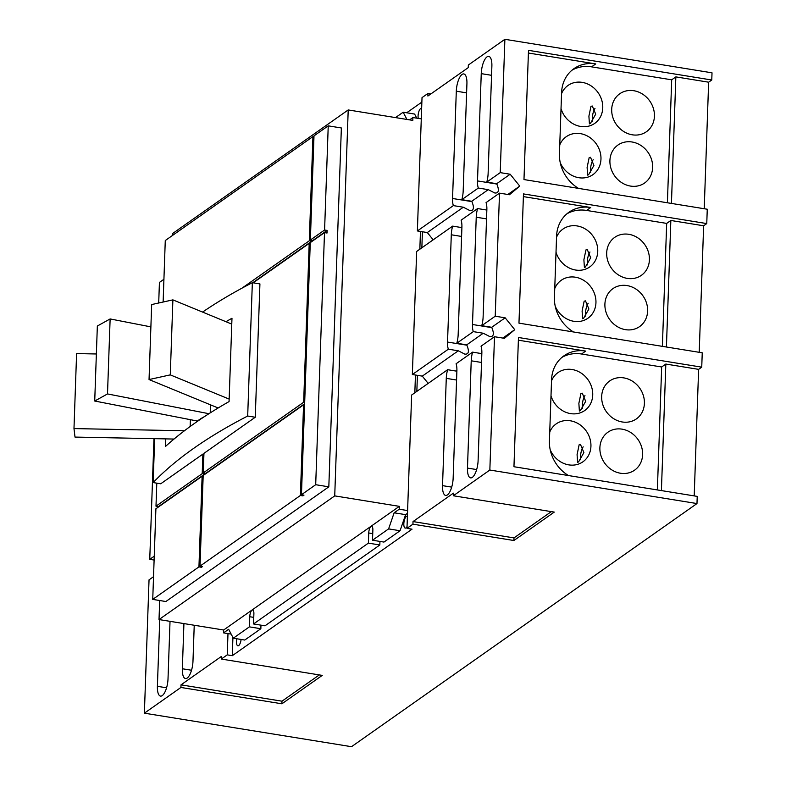 <?xml version="1.0" encoding="UTF-8"?>
<svg xmlns="http://www.w3.org/2000/svg" width="786" height="786" viewBox="0 0 786 786"><rect width="100%" height="100%" fill="white"/><g stroke="black" fill="none" stroke-linecap="round" stroke-linejoin="round"><path stroke-width="1.18" d="M174.02 439.05L75.014 437.085L73.982 428.586L76.596 353.582L96.373 353.975M151.669 304.555L149.045 379.559L170.277 374.873L172.891 299.869L151.669 304.555M97.346 326.023L94.723 401.027L107.505 393.933L110.128 318.939L97.346 326.023M73.982 428.586L184.425 430.767M190.389 419.675L190.153 426.513M149.045 379.559L218.144 407.983M170.277 374.873L229.158 399.091M172.891 299.869L231.772 324.097M94.723 401.027L197.404 421.041A116.456 35.999 -178 0 1 204.419 416.639M107.505 393.933L208.938 413.711M210.501 404.839L210.226 412.886M110.128 318.939L150.883 326.878M225.975 321.71A1047.031 323.694 2 0 1 231.978 318.242L229.07 401.577A1047.031 323.694 -178 0 0 165.492 446.458L165.758 438.883M154.675 438.667L153.142 482.565A1047.031 323.694 2 0 1 247.688 416.03L252.345 282.685L259.92 283.913L255.263 417.248L203.947 453.365L203.269 472.897L303.661 402.245L309.203 243.385L253.171 282.822M247.688 416.03L255.263 417.248M252.345 282.685A1047.031 323.694 -178 0 0 202.572 312.081M203.918 454.279L202.886 454.112L160.717 483.793L153.142 482.565M304.595 405.016L303.563 404.849L203.181 475.501L200.017 566.126L202.542 566.539L201.471 567.286L198.946 566.873L202.12 476.247L155.903 508.768L152.739 599.394L198.946 566.873M202.208 473.644L204.733 474.056L158.517 506.577L155.992 506.164L202.208 473.644L202.886 454.112M204.763 473.143L204.733 474.056M304.644 403.739L205.794 473.3L203.269 472.897M303.661 402.245L304.683 402.412M310.234 243.552L309.203 243.385M302.954 494.974L302.924 495.887L300.399 495.475L200.017 566.126M300.399 495.475L303.563 404.849M327.114 230.426L312.887 240.437L310.362 240.035L324.589 230.013L327.114 230.426L327.025 233.029L324.5 232.617L310.264 242.638L301.46 494.728L303.986 495.141L302.924 495.887M203.142 476.414L202.12 476.247M201.511 566.372L201.471 567.286M324.5 232.617L315.697 484.707L301.46 494.728M241.911 288.207L309.301 240.781L311.816 241.184L252.758 282.754M311.855 240.27L311.816 241.184M309.301 240.781L312.936 136.607L313.968 136.774M315.697 484.707L328.823 486.829L341.36 127.971L328.234 125.848L324.589 230.013M328.234 125.848L313.997 135.86L310.362 240.035M312.936 136.607L165.276 240.536L163.124 302.03M155.992 506.164L156.797 483.164M593.194 159.676A9.039 3.252 -80.8 0 0 590.689 172.596M594.992 108.409A9.039 3.252 -80.8 0 0 592.477 121.329M588.183 303.258A9.039 3.252 -80.8 0 0 585.678 316.178M589.972 251.992A9.039 3.252 -80.8 0 0 587.466 264.911M328.823 486.829L165.866 601.526L152.739 599.394M589.176 157.593L590.512 157.288L593.921 165.443L588.576 174.767L587.623 175.131L587.113 167.447L589.176 157.593M590.964 106.326L592.3 106.022L595.709 114.176L590.365 123.5L589.412 123.864L588.901 116.181L590.964 106.326M584.155 301.176L585.491 300.871L588.901 309.016L583.556 318.35L582.613 318.713L582.102 311.03L584.155 301.176M585.953 249.909L587.289 249.604L590.699 257.759L585.354 267.083L584.401 267.446L583.89 259.763L585.953 249.909M409.594 119.875L412.925 117.536L412.817 120.396L348.208 109.942L172.498 233.599L172.429 235.495M395.505 117.595L403.159 112.211L406.942 119.443M159.018 619.555L334.728 495.887L399.347 506.351L223.637 630.008L159.018 619.555L159.686 600.524M348.208 109.942L334.728 495.887M399.347 506.351L399.239 509.21L394.14 512.796L388.608 528.89L372.515 540.218L372.869 530.078A5.335 1.916 -80.8 0 0 371.65 526.266A5.335 1.916 -80.8 0 0 368.732 532.987L368.379 543.126L253.534 623.956L253.888 613.817A5.335 1.916 -80.8 0 0 252.67 610.005A5.335 1.916 -80.8 0 0 249.751 616.725L249.398 626.864L233.295 638.193L228.638 629.281L223.538 632.877L223.637 630.008M472.494 324.5L476.237 217.221A13.696 4.922 99.2 0 1 477.603 208.555L461.097 220.178A13.696 4.922 99.2 0 1 461.913 227.301L458.159 334.581A13.696 4.922 99.2 0 1 456.804 343.246L473.3 331.633A13.696 4.922 99.2 0 1 472.494 324.5L491.849 327.634M447.539 342.057L451.292 234.778A13.696 4.922 99.2 0 1 452.648 226.122L416.659 251.451L412.355 374.519L448.354 349.19A13.696 4.922 99.2 0 1 447.539 342.057L466.894 345.192M578.476 188.385A35.783 31.499 -125.1 0 1 559.445 153.81L561.587 92.601A35.783 31.499 -125.1 0 1 573.957 68.667A35.783 31.499 -125.1 0 1 595.739 63.921L591.573 66.849A35.783 31.499 54.9 0 0 571.943 70.229M630.51 186.076A23.197 20.426 -125.1 0 1 610.977 168.459A23.197 20.426 -125.1 0 1 617.924 145.066A23.197 20.426 -125.1 0 1 632.042 141.991A23.197 20.426 -125.1 0 1 651.574 159.607A23.197 20.426 -125.1 0 1 644.628 183A23.197 20.426 -125.1 0 1 630.51 186.076M559.76 144.948A23.197 20.426 -125.1 0 1 566.254 136.705A23.197 20.426 -125.1 0 1 580.373 133.63A23.197 20.426 -125.1 0 1 599.905 151.246A23.197 20.426 -125.1 0 1 592.949 174.639A23.197 20.426 -125.1 0 1 578.83 177.715A23.197 20.426 -125.1 0 1 560.231 162.643M632.298 134.809A23.197 20.426 -125.1 0 1 612.766 117.193A23.197 20.426 -125.1 0 1 619.722 93.799A23.197 20.426 -125.1 0 1 633.84 90.724A23.197 20.426 -125.1 0 1 653.363 108.34A23.197 20.426 -125.1 0 1 646.416 131.734A23.197 20.426 -125.1 0 1 632.298 134.809M561.548 93.681A23.197 20.426 -125.1 0 1 568.042 85.438A23.197 20.426 -125.1 0 1 582.161 82.363A23.197 20.426 -125.1 0 1 601.693 99.979A23.197 20.426 -125.1 0 1 594.737 123.373A23.197 20.426 -125.1 0 1 580.618 126.448A23.197 20.426 -125.1 0 1 561.027 108.615M573.466 331.967A35.783 31.499 -125.1 0 1 554.435 297.383L556.576 236.173A35.783 31.499 -125.1 0 1 568.936 212.249A35.783 31.499 -125.1 0 1 590.718 207.504L586.562 210.432A35.783 31.499 54.9 0 0 566.922 213.812M625.489 329.658A23.197 20.426 -125.1 0 1 605.967 312.042A23.197 20.426 -125.1 0 1 612.913 288.649A23.197 20.426 -125.1 0 1 627.032 285.573A23.197 20.426 -125.1 0 1 646.564 303.19A23.197 20.426 -125.1 0 1 639.608 326.583A23.197 20.426 -125.1 0 1 625.489 329.658M554.749 288.531A23.197 20.426 -125.1 0 1 561.243 280.288A23.197 20.426 -125.1 0 1 575.362 277.203A23.197 20.426 -125.1 0 1 594.884 294.829A23.197 20.426 -125.1 0 1 587.938 318.222A23.197 20.426 -125.1 0 1 573.819 321.297A23.197 20.426 -125.1 0 1 555.221 306.226M627.287 278.391A23.197 20.426 -125.1 0 1 607.755 260.775A23.197 20.426 -125.1 0 1 614.701 237.382A23.197 20.426 -125.1 0 1 628.82 234.307A23.197 20.426 -125.1 0 1 648.352 251.923A23.197 20.426 -125.1 0 1 641.405 275.316A23.197 20.426 -125.1 0 1 627.287 278.391M556.537 237.264A23.197 20.426 -125.1 0 1 563.031 229.021A23.197 20.426 -125.1 0 1 577.15 225.946A23.197 20.426 -125.1 0 1 596.682 243.562A23.197 20.426 -125.1 0 1 589.726 266.955A23.197 20.426 -125.1 0 1 575.607 270.03A23.197 20.426 -125.1 0 1 556.016 252.198M194.23 625.253L192.973 661.281A13.696 4.922 99.2 0 1 185.467 678.544A13.696 4.922 99.2 0 1 182.342 668.758L183.924 623.583M319.322 674.909L281.978 701.191L181.016 684.852L221.387 656.448L221.298 659.051L322.26 675.39L281.889 703.794L180.927 687.455L181.016 684.852M170.022 621.333L168.017 678.839A13.696 4.922 99.2 0 1 160.521 696.101A13.696 4.922 99.2 0 1 157.397 686.316L159.725 619.663M231.163 634.106L223.538 632.877M233.295 638.193L244.751 640.05L260.854 628.721L249.398 626.864M260.972 625.165L260.854 628.721M253.534 623.956L264.99 625.813L379.825 544.983L368.379 543.126M379.952 541.426L379.825 544.983M372.515 540.218L383.961 542.075L400.064 530.747L388.608 528.89M394.14 512.796L405.596 514.653L400.064 530.747M407.512 513.307L405.596 514.653M399.239 509.21L407.61 510.566M414.831 392.794L415.45 375.02M419.842 249.211L420.461 231.438M421.286 118.883L412.925 117.536M403.159 112.211L414.615 114.058L416.757 118.155M428.174 383.401L422.298 376.13L412.355 374.519M154.115 560.045L149.753 559.337L153.968 438.647M149.753 559.337L154.252 556.174M153.535 576.688L149.035 579.852L144.378 713.177L180.927 687.455M448.354 349.19L458.297 350.802L464.86 354.142C468.82 354.417 469.439 351.322 466.737 344.848L456.804 343.246M466.737 344.848L483.243 333.235L489.816 336.585C493.765 336.86 494.394 333.765 491.692 327.29L481.749 325.679L495.219 316.208L505.162 317.819L514.742 329.678L504.445 338.324L494.502 336.722L489.845 470.038L696.976 503.561L351.519 746.7L144.378 713.177M473.3 331.633L483.243 333.235M422.298 376.13L458.297 350.802M507.835 194.486L519.752 186.095L509.456 194.741L499.513 193.14L486.053 202.611A13.696 4.922 99.2 0 1 486.858 209.744L483.115 317.023A13.696 4.922 99.2 0 1 481.749 325.679M486.848 210.059L477.603 208.555M461.903 227.616L452.648 226.122M421.856 247.786L422.416 231.762L417.376 230.946L453.365 205.608A13.696 4.922 99.2 0 1 452.559 198.485L456.302 91.196A13.696 4.922 99.2 0 1 463.799 73.933A13.696 4.922 99.2 0 1 466.923 83.719L463.18 191.008A13.696 4.922 99.2 0 1 461.814 199.664L478.32 188.05A13.696 4.922 99.2 0 1 477.505 180.918L481.248 73.638A13.696 4.922 99.2 0 1 488.754 56.376A13.696 4.922 99.2 0 1 491.879 66.162L488.126 173.441A13.696 4.922 99.2 0 1 486.77 182.106L500.23 172.625L510.173 174.237L519.752 186.095M433.184 239.818L427.309 232.548L422.416 231.762M696.976 503.561L697.231 496.388L513.956 466.727L518.465 337.499L701.741 367.16L702.242 352.806L518.966 323.144L523.476 193.916L706.761 223.578L707.262 209.223L523.977 179.562L528.497 50.343L711.772 80.005L712.018 72.823L504.887 39.3L468.348 65.022L468.25 67.625L427.889 96.03L427.977 93.426L430.915 93.907M478.32 188.05L488.253 189.652L494.826 193.002C498.786 193.277 499.405 190.183 496.703 183.708L486.77 182.106M453.365 205.608L463.308 207.219L469.871 210.569C473.83 210.845 474.459 207.74 471.757 201.275L461.814 199.664M471.757 201.275L488.253 189.652M427.309 232.548L463.308 207.219M427.977 93.426L422.023 97.621L417.376 230.946M163.92 279.276L159.42 282.439L158.703 303.003M528.398 53.026L595.739 63.921M667.402 202.768L671.696 79.818L591.573 66.849M671.696 79.818L675.852 76.89L671.441 203.427M523.388 196.608L590.718 207.504M662.382 346.351L666.675 223.401L586.562 210.432M666.675 223.401L670.841 220.473L666.42 347.009M281.978 701.191L281.889 703.794M232.921 637.485L232.292 655.681L227.242 654.866L221.298 659.051M227.242 654.866L227.989 633.595M456.882 371.198L447.637 369.705L411.638 395.034L406.981 528.359L412.031 529.175L232.292 655.681M416.845 391.369L417.405 375.344M406.686 112.781L421.876 102.101M418.24 118.391A6.033 2.171 99.2 0 1 420.608 108.576A6.033 2.171 99.2 0 1 421.375 108.35A6.033 2.171 99.2 0 1 421.65 108.448M241.096 639.46A6.033 2.171 99.2 0 1 238.649 645.611A6.033 2.171 99.2 0 1 237.893 645.837A6.033 2.171 99.2 0 1 236.851 638.772M407.05 526.482A6.033 2.171 99.2 0 1 405.969 527.858A6.033 2.171 99.2 0 1 405.203 528.084A6.033 2.171 99.2 0 1 403.896 522.788A6.033 2.171 99.2 0 1 406.362 516.402A6.033 2.171 99.2 0 1 407.128 516.176A6.033 2.171 99.2 0 1 407.403 516.274M554.268 512.099L513.897 540.513L412.935 524.174L413.023 521.57L453.394 493.156L453.306 495.76L554.268 512.099M551.33 511.627L513.995 537.909L513.897 540.513M513.995 537.909L413.023 521.57M481.838 353.641L472.592 352.138L456.086 363.751A13.696 4.922 99.2 0 1 456.892 370.884L453.149 478.163A13.696 4.922 99.2 0 1 445.652 495.426A13.696 4.922 99.2 0 1 442.528 485.64L446.271 378.361A13.696 4.922 99.2 0 1 447.637 369.705M494.502 336.722L481.032 346.194A13.696 4.922 99.2 0 1 481.847 353.327L478.104 460.606A13.696 4.922 99.2 0 1 470.598 477.868A13.696 4.922 99.2 0 1 467.474 468.083L471.227 360.803A13.696 4.922 99.2 0 1 472.592 352.138M670.841 220.473L703.637 225.779L699.216 352.315M675.852 76.89L708.648 82.196L704.227 208.732M455.959 371.051L456.912 370.383M480.914 353.484L481.857 352.816M502.824 338.068L514.742 329.678M491.692 327.29L505.162 317.819M499.513 193.14L495.219 316.208M460.969 227.468L461.922 226.8M485.925 209.911L486.878 209.233M496.703 183.708L510.173 174.237M504.887 39.3L500.23 172.625M711.772 80.005L708.648 82.196M706.761 223.578L703.637 225.779M412.935 524.174L406.981 528.359M489.845 470.038L453.306 495.76M583.173 446.831A9.039 3.252 -80.8 0 0 580.667 459.761M584.961 395.574A9.039 3.252 -80.8 0 0 582.455 408.494M701.741 367.16L698.626 369.361L665.83 364.056L661.409 490.592M698.626 369.361L694.205 495.897M568.445 475.54A35.783 31.499 -125.1 0 1 549.424 440.966L551.556 379.756A35.783 31.499 -125.1 0 1 563.926 355.832A35.783 31.499 -125.1 0 1 585.708 351.087L581.542 354.014A35.783 31.499 54.9 0 0 561.911 357.394M518.367 340.191L585.708 351.087M579.144 444.748L580.481 444.454L583.89 452.598L578.545 461.932L577.592 462.286L577.081 454.613L579.144 444.748M580.933 393.491L582.269 393.187L585.678 401.341L580.333 410.665L579.38 411.029L578.869 403.346L580.933 393.491M665.83 364.056L661.665 366.983L581.542 354.014M657.371 489.933L661.665 366.983M549.728 432.113A23.197 20.426 -125.1 0 1 556.223 423.86A23.197 20.426 -125.1 0 1 570.341 420.785A23.197 20.426 -125.1 0 1 589.873 438.411A23.197 20.426 -125.1 0 1 582.927 461.795A23.197 20.426 -125.1 0 1 568.809 464.88A23.197 20.426 -125.1 0 1 550.21 449.798M622.266 421.974A23.197 20.426 -125.1 0 1 602.734 404.358A23.197 20.426 -125.1 0 1 609.69 380.964A23.197 20.426 -125.1 0 1 623.809 377.889A23.197 20.426 -125.1 0 1 643.341 395.505A23.197 20.426 -125.1 0 1 636.385 418.899A23.197 20.426 -125.1 0 1 622.266 421.974M551.526 380.846A23.197 20.426 -125.1 0 1 558.011 372.603A23.197 20.426 -125.1 0 1 572.129 369.518A23.197 20.426 -125.1 0 1 591.662 387.144A23.197 20.426 -125.1 0 1 584.715 410.538A23.197 20.426 -125.1 0 1 570.597 413.613A23.197 20.426 -125.1 0 1 550.996 395.78M622.021 429.146A23.197 20.426 -125.1 0 1 641.553 446.772A23.197 20.426 -125.1 0 1 634.597 470.166A23.197 20.426 -125.1 0 1 620.478 473.241A23.197 20.426 -125.1 0 1 600.946 455.615A23.197 20.426 -125.1 0 1 607.902 432.231A23.197 20.426 -125.1 0 1 622.021 429.146M476.237 217.221L486.544 218.881M451.292 234.778L461.588 236.448M182.342 668.758L191.519 670.242M157.397 686.316L166.563 687.799M249.751 616.725L253.76 617.374M368.732 532.987L372.741 533.635M481.248 73.638L491.555 75.309M477.505 180.918L496.86 184.052M456.302 91.196L466.609 92.866M452.559 198.485L471.905 201.609M467.474 468.083L476.65 469.566M471.227 360.803L481.533 362.464M442.528 485.64L451.704 487.124M446.271 378.361L456.578 380.031"/></g></svg>
